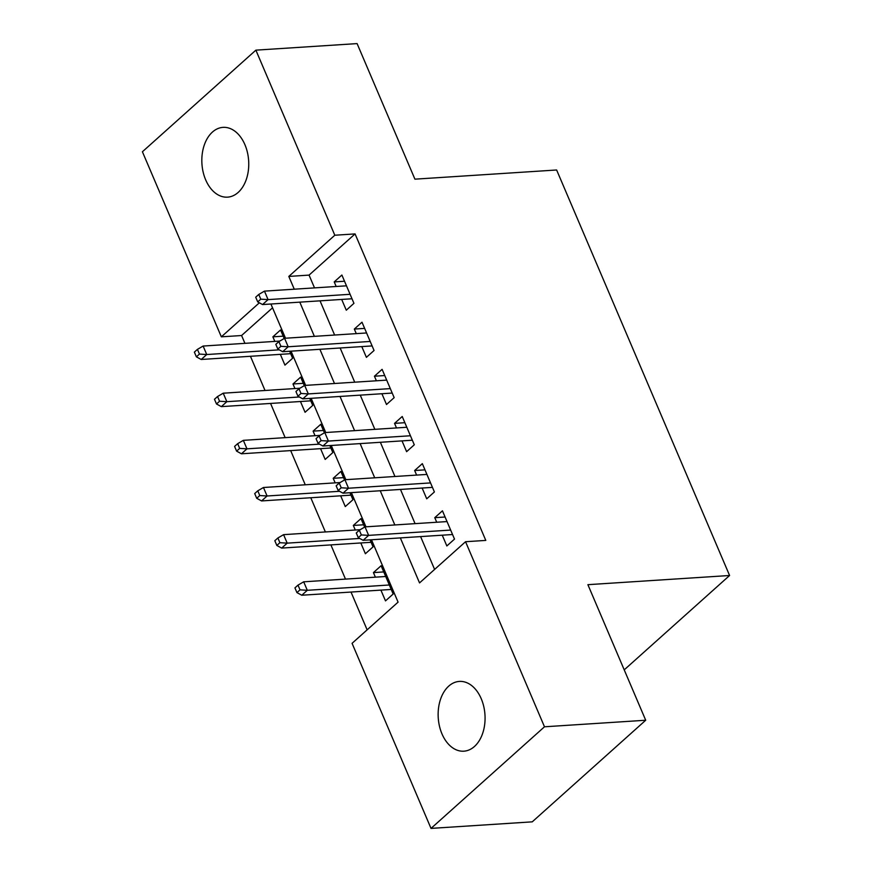 <?xml version="1.0" encoding="UTF-8"?>
<svg xmlns="http://www.w3.org/2000/svg" width="872" height="872" viewBox="0 0 872 872"><rect width="100%" height="100%" fill="white"/><g stroke="black" fill="none" stroke-linecap="round" stroke-linejoin="round"><path stroke-width="1.31" d="M244.912 144.676A34.967 23.413 86.3 0 1 227.548 197.148A34.967 23.413 86.3 0 1 205.661 179.828A34.967 23.413 86.3 0 1 223.025 127.367A34.967 23.413 86.3 0 1 244.912 144.676M481.235 698.723A34.967 23.413 86.3 0 1 463.86 751.184A34.967 23.413 86.3 0 1 441.973 733.875A34.967 23.413 86.3 0 1 459.348 681.413A34.967 23.413 86.3 0 1 481.235 698.723M272.544 307.816L241.588 335.524L221.346 336.832L142.409 151.761L255.878 50.151L357.095 43.6L414.919 179.163L556.63 169.986L729.592 575.498L587.892 584.676L645.705 720.239L532.236 821.849L431.019 828.4L352.07 643.329L398.079 602.138L371.483 539.779M241.588 335.524L244.923 343.339M250.449 356.288L265.034 390.493M270.56 403.442L285.144 437.646M290.67 450.595L305.265 484.799M310.781 497.749L325.376 531.953M330.891 544.902L345.486 579.106M351.013 592.055L367.134 629.846M341.682 299.434L346.282 310.203L353.945 303.336L341.878 275.04L334.216 281.907L336.167 286.485M361.793 346.587L366.393 357.357L374.055 350.49L361.989 322.193L354.326 329.06L356.277 333.638M381.914 393.741L386.503 404.51L394.166 397.643L382.1 369.347L374.437 376.214L376.388 380.792M402.025 440.894L406.614 451.663L414.287 444.796L402.221 416.5L394.547 423.367L396.498 427.945M422.135 488.048L426.724 498.817L434.398 491.95L422.331 463.653L414.658 470.52L416.609 475.087M383.745 571.923L373.434 572.599L375.385 577.166M380.911 590.115L385.5 600.884L393.174 594.017L381.108 565.732L373.434 572.599M363.635 524.781L353.324 525.445L355.275 530.013M360.801 542.962L365.39 553.731L373.063 546.875L370.077 539.866M343.524 477.627L333.213 478.292L335.164 482.859M340.68 495.808L345.279 506.578L352.942 499.721L349.955 492.713M323.414 430.474L313.103 431.139L315.054 435.706M320.569 448.655L325.169 459.435L332.832 452.568L329.845 445.559M303.293 383.32L292.992 383.985L294.932 388.552M300.459 401.512L305.058 412.282L312.721 405.415L309.734 398.406M364.627 527.113L360.986 518.578L353.324 525.445M344.516 479.96L340.876 471.425L333.213 478.292M324.406 432.806L320.765 424.272L313.103 431.139M304.295 385.653L300.655 377.118L292.992 383.985M280.348 354.359L284.937 365.128L292.611 358.261L289.624 351.252M284.185 338.5L280.544 329.965L272.871 336.832L274.822 341.41M400.346 537.904L419.541 582.91L465.55 541.719L485.791 540.411L355.068 233.914L309.059 275.105L314.509 287.88M320.035 300.829L334.619 335.033M340.145 347.983L354.73 382.187M360.256 395.136L374.851 429.34M380.366 442.289L394.962 476.493M400.477 489.443L415.072 523.647M420.598 536.596L434.605 569.427M442.246 535.19L446.846 545.959L454.508 539.103L442.442 510.807L434.768 517.674L436.719 522.241M624.221 669.86L729.592 575.498M645.705 720.239L544.488 726.79L431.019 828.4M255.878 50.151L334.815 235.233L288.817 276.424L294.267 289.199M355.068 233.914L334.815 235.233M465.55 541.719L544.488 726.79M299.794 302.148L314.378 336.352M319.904 349.301L334.488 383.506M340.015 396.455L354.599 430.648M360.125 443.597L374.709 477.802M380.236 490.751L394.831 524.955M259.355 302.802L221.346 336.832M365.957 526.83L351.372 492.626M345.846 479.676L331.251 445.472M325.736 432.523L311.141 398.319M305.625 385.37L291.03 351.165M285.504 338.216L270.92 304.012M309.059 275.105L288.817 276.424M445.08 517.009L434.768 517.674M283.182 336.167L272.871 336.832M424.969 469.855L414.658 470.52M404.859 422.702L394.547 423.367M384.748 375.549L374.437 376.214M364.638 328.395L354.326 329.06M344.527 281.242L334.216 281.907M361.346 534.928L359.329 530.209L356.267 532.956L358.283 537.675L361.346 534.928L368.638 535.375L365.019 526.884L447.031 521.576M450.65 530.067L368.638 535.375L363.123 540.313L452.557 534.525M358.283 537.675L363.123 540.313M365.019 526.884L359.329 530.209M297.995 585.134L294.932 587.881L296.938 592.6L300.012 589.854L297.995 585.134L303.685 581.809L307.304 590.3L301.777 595.238L391.223 589.45M300.012 589.854L307.304 590.3L389.315 584.992M303.685 581.809L385.697 576.501M301.777 595.238L296.938 592.6M341.235 487.775L339.219 483.055L336.156 485.802L338.162 490.522L341.235 487.775L348.528 488.222L344.909 479.731L426.92 474.423M430.539 482.914L348.528 488.222L343.001 493.171L432.447 487.372M338.162 490.522L343.001 493.171M344.909 479.731L339.219 483.055M321.125 440.622L319.108 435.913L316.046 438.66L318.051 443.368L321.125 440.622L328.417 441.069L324.798 432.577L406.81 427.269M410.429 435.76L328.417 441.069L322.891 446.017L412.336 440.218M318.051 443.368L322.891 446.017M324.798 432.577L319.108 435.913M301.003 393.468L298.998 388.759L295.935 391.506L297.941 396.215L301.003 393.468L308.307 393.915L304.677 385.435L386.699 380.116M390.318 388.607L308.307 393.915L302.78 398.864L392.226 393.065M297.941 396.215L302.78 398.864M304.677 385.435L298.998 388.759M280.893 346.315L278.887 341.606L275.814 344.353L277.83 349.062L280.893 346.315L288.185 346.762L284.566 338.282L366.589 332.962M370.208 341.453L288.185 346.762L282.67 351.71L372.104 345.922M277.83 349.062L282.67 351.71M284.566 338.282L278.887 341.606M277.885 537.98L274.822 540.727L276.827 545.447L279.89 542.7L277.885 537.98L283.574 534.656L287.193 543.147L281.667 548.085L371.112 542.297M279.89 542.7L287.193 543.147L359.7 538.449M283.574 534.656L360.223 529.696M281.667 548.085L276.827 545.447M257.774 490.827L254.7 493.574L256.717 498.293L259.78 495.547L257.774 490.827L263.453 487.503L267.083 495.994L261.556 500.931L350.991 495.143M259.78 495.547L267.083 495.994L339.59 491.296M263.453 487.503L340.102 482.543M261.556 500.931L256.717 498.293M237.664 443.674L234.59 446.42L236.606 451.14L239.669 448.393L237.664 443.674L243.343 440.349L246.961 448.84L241.446 453.789L330.88 447.99M239.669 448.393L246.961 448.84L319.479 444.142M243.343 440.349L319.991 435.39M241.446 453.789L236.606 451.14M217.542 396.531L214.479 399.267L216.496 403.987L219.559 401.24L217.542 396.531L223.232 393.196L226.851 401.687L221.335 406.635L310.77 400.837M219.559 401.24L226.851 401.687L299.358 396.989M223.232 393.196L299.881 388.236M221.335 406.635L216.496 403.987M260.783 299.161L258.777 294.453L255.703 297.199L257.72 301.908L260.783 299.161L268.075 299.608L264.456 291.128L346.467 285.82M350.097 294.3L268.075 299.608L262.559 304.557L351.994 298.769M257.72 301.908L262.559 304.557M264.456 291.128L258.777 294.453M197.432 349.378L194.369 352.125L196.374 356.833L199.448 354.087L197.432 349.378L203.121 346.053L206.74 354.533L201.225 359.482L290.659 353.683M199.448 354.087L206.74 354.533L279.247 349.836M203.121 346.053L279.77 341.083M201.225 359.482L196.374 356.833"/></g></svg>
